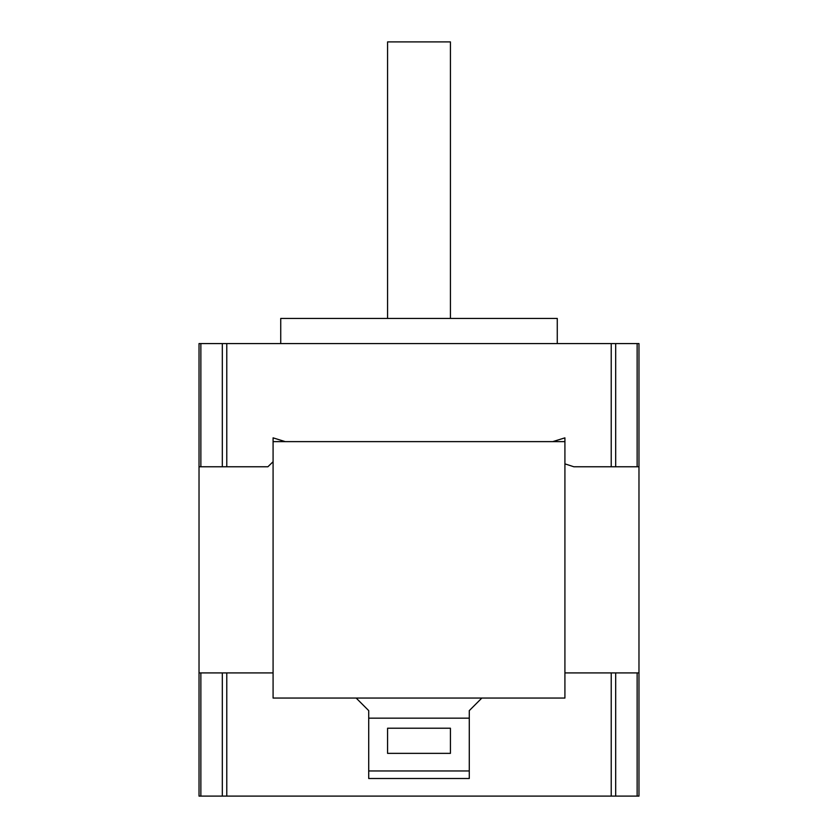 <?xml version="1.0" encoding="UTF-8"?>
<svg xmlns="http://www.w3.org/2000/svg" width="838" height="838" viewBox="0 0 838 838"><rect width="100%" height="100%" fill="white"/><g stroke="black" fill="none" stroke-linecap="round" stroke-linejoin="round"><path stroke-width="1.26" d="M280.73 343.58L280.73 318.44L557.27 318.44L557.27 343.58M199.025 466.766L199.025 343.58L226.773 343.58L226.773 466.766L199.025 466.766L199.025 672.914L273.083 672.914L273.083 698.054L564.917 698.054L564.917 441.626L273.083 441.626L273.083 698.054L356.15 698.054L368.72 710.624L368.72 778.502L469.28 778.502L469.28 710.624L481.85 698.054L564.917 698.054L564.917 672.914L638.975 672.914L638.975 796.1L611.227 796.1L611.227 672.914M611.227 466.766L611.227 343.58L638.975 343.58L638.975 466.766L573.821 466.766A787.71 787.71 18.2 0 0 564.917 463.864L564.917 437.855L552.734 441.626L285.266 441.626L273.083 437.855L273.083 461.738A602.365 602.365 135.9 0 0 267.898 466.766L226.773 466.766M611.227 343.58L226.773 343.58M638.975 466.766L638.975 672.914M387.575 318.44L387.575 41.9L450.425 41.9L450.425 318.44M368.72 718.166L469.28 718.166M226.773 672.914L226.773 796.1L611.227 796.1M226.773 796.1L199.025 796.1L199.025 672.914M368.72 770.96L469.28 770.96M368.72 778.502L469.28 778.502M387.575 753.362L387.575 728.222L450.425 728.222L450.425 753.362L387.575 753.362M637.131 466.766L637.131 343.58M615.679 343.58L615.679 466.766M222.321 466.766L222.321 343.58M200.869 343.58L200.869 466.766M637.131 796.1L637.131 672.914M615.679 672.914L615.679 796.1M222.321 796.1L222.321 672.914M200.869 672.914L200.869 796.1"/></g></svg>
